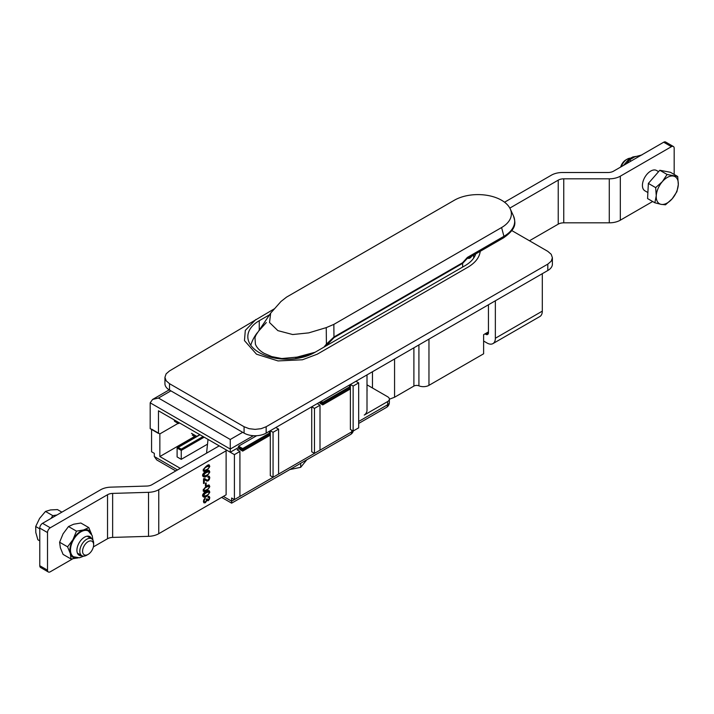 <?xml version="1.0" encoding="UTF-8"?>
<svg xmlns="http://www.w3.org/2000/svg" width="714" height="714" viewBox="0 0 714 714"><rect width="100%" height="100%" fill="white"/><g stroke="black" fill="none" stroke-linecap="round" stroke-linejoin="round"><path stroke-width="1.07" d="M166.13 373.85L164.934 377.313L166.13 380.767L169.513 383.686L244.072 426.731L249.124 428.686L255.112 429.373L261.101 428.686L266.161 426.731L547.816 264.118L551.199 261.208L552.395 257.736L551.199 254.282L547.816 251.364L511.867 230.604M274.417 308.769L169.513 370.932L166.139 373.841M164.934 377.313L164.934 383.686A15.619 9.014 -0 0 0 169.513 390.067L244.072 433.112A15.619 9.014 -0 0 0 266.161 433.112L547.816 270.499A15.619 9.014 -0 0 0 552.395 264.118L552.395 257.736M255.88 319.479L245.304 330.403L244.465 340.605L256.496 354.198L278.032 360.927L302.433 359.776L317.248 354.198L467.741 267.304C475.283 262.85 479.442 257.513 480.236 251.301M488.447 331.876L483.619 334.661L483.619 353.796L428.962 385.346A7.809 4.507 180 0 1 418.913 385.837A3.909 2.258 180 0 0 413.897 386.078L394.565 397.243L394.565 358.972M389.371 399.224L394.565 397.243M269.571 314.758L259.253 320.711L259.253 329.904M259.253 320.711A39.056 22.545 180 0 0 247.82 336.66A39.056 22.545 180 0 0 271.927 357.482A39.056 22.545 180 0 0 314.481 352.6L464.975 265.715A39.056 22.545 180 0 0 475.756 253.881M367.005 391.504A26.356 15.217 0 0 0 367.023 389.442L367.005 389.246M367.005 374.886L367.005 410.282A3.909 2.258 -60 0 1 364.247 415.066L387.657 401.545A5.855 3.383 0 0 0 389.371 399.153A5.855 3.383 0 0 0 387.657 396.761L367.005 384.837M200.027 434.781L177.108 448.017L181.249 450.409L204.168 437.173M178.205 447.383L181.249 449.133L181.249 459.334L207.515 444.17M322.764 404.892L322.764 403.615L350.378 387.675L350.378 388.952L322.764 404.892L320.006 403.294L320.006 402.018L317.248 403.615L320.006 405.213L314.481 408.399L311.723 406.801L275.827 427.534L278.585 429.123L273.06 432.309L270.303 430.721L270.303 433.907L242.689 449.847L270.303 433.907L270.303 435.183L242.689 451.123L239.922 449.534L239.922 448.258L242.689 449.847L242.689 451.123M320.006 402.018L322.764 403.615L320.006 402.018M239.922 448.258L237.164 449.847L239.922 451.444L239.922 496.4L234.406 499.595L231.639 497.997L231.639 503.165L231.639 501.183L351.761 431.836A5.855 3.383 180 0 0 352.903 430.899M239.922 451.444L234.406 454.631L234.406 499.595M278.585 429.123L278.585 474.087L273.06 477.273L270.303 475.676L270.303 435.183M273.06 432.309L273.06 477.273M320.006 405.213L320.006 450.168L314.481 453.354L311.723 451.766L311.723 406.801M314.481 408.399L314.481 453.354M353.144 431.042L353.144 386.078L358.669 382.891L358.669 427.847L353.144 431.042L350.378 429.444L350.378 388.952M353.144 386.078L350.378 384.489L350.378 386.399L322.764 402.339L321.113 401.384M175.805 470.928L156.75 459.932L154.322 456.549L154.322 453.354L151.564 451.766L151.564 429.123L159.847 433.907L178.116 423.357M256.692 435.701L238.547 446.179L242.689 448.57L270.303 432.63L268.642 431.675L270.303 430.721M322.764 402.339L322.764 403.615L350.378 387.675L350.378 386.399L348.727 385.444L350.378 384.489M358.669 382.891L355.902 381.294M219.216 445.866L151.877 484.744A7.809 4.507 -0 0 1 146.763 486.055L110.866 487.144A15.619 9.014 -0 0 0 100.638 489.768L42.545 523.317A3.909 2.258 120 0 0 39.779 528.092L47.517 532.564A3.909 2.258 -60 0 1 50.275 527.78L107.528 494.722A7.809 4.507 -0 0 1 112.642 493.41L112.642 537.41L148.53 536.33A15.619 9.014 -0 0 0 158.758 533.697L226.115 494.811L226.115 449.847L234.406 454.631M194.627 436.468L159.847 456.549L159.847 433.907M159.847 456.549L180.276 468.339M208.024 439.405L206.712 451.623A26.356 15.217 0 0 0 206.676 453.104M177.108 448.017L177.108 456.942L181.249 459.334M238.547 446.179L238.547 447.455L242.689 449.847L242.689 448.57M238.547 447.455L230.265 452.239L158.463 410.791L158.463 433.425L150.181 428.65L150.181 402.821L152.609 399.438L158.463 398.037L170.896 390.861M175.448 421.555L174.341 420.912L174.341 419.957M178.482 422.349L178.482 423.572L174.341 420.912M218.529 445.465L218.529 446.259M242.689 432.309L230.265 439.485L230.265 452.239M208.809 490.893L208.97 491.955M205.73 495.935L203.588 496.712M203.088 496.578C201.776 495.346 202.963 493.41 206.649 490.759M209.8 492.196C207.488 496.212 205.525 497.836 203.909 497.06C200.714 496.765 208.872 488.608 209.309 491.018L209.8 492.196L208.97 491.714M208.809 485.288L208.97 486.35M205.73 490.339L203.588 491.107M203.428 490.027L204.338 490.563C207.961 489.599 209.479 488.18 208.899 486.305C205.909 487.037 204.293 488.242 204.052 489.911L204.338 490.563M208.899 486.305L206.694 486.038M203.526 478.764L204.597 478.576L206.989 480.058L208.077 479.986L209.175 477.996L208.827 477.166L207.908 477.318L207.997 476.363L209.247 476.238L209.8 477.657L209.291 479.603L208.069 480.906L206.846 481.111L204.266 479.567L204.266 483.119L203.526 483.548L203.526 478.764M204.775 478.621L206.641 479.879M208.827 477.166L207.97 476.666M208.809 470.731L208.97 471.793M205.73 475.774L203.588 476.55M203.088 476.416C201.776 475.185 202.963 473.248 206.649 470.597M203.428 475.47L204.338 476.006C207.961 475.042 209.479 473.623 208.899 471.749C205.909 472.481 204.293 473.685 204.052 475.354L204.338 476.006M208.899 471.749L206.694 471.481M208.809 465.126L208.97 466.188M205.73 470.178L203.588 470.945M209.8 466.429C207.488 470.446 205.525 472.07 203.909 471.294C200.714 470.999 208.872 462.842 209.309 465.251L209.8 466.429L208.97 465.947M112.642 493.41L148.53 492.321A15.619 9.014 -0 0 0 158.758 489.697L226.115 450.802M39.779 528.092L39.779 565.72A3.909 2.258 120 0 0 40.591 567.505L48.32 571.976A3.909 2.258 -60 0 0 50.275 571.78L72.694 558.839M93.373 546.897L107.528 538.731A7.809 4.507 -0 0 1 112.642 537.41M204.052 469.75L204.338 470.401C207.961 469.437 209.479 468.018 208.899 466.144C205.909 466.876 204.293 468.081 204.052 469.75L203.222 469.268M47.517 532.564L47.517 570.183A3.909 2.258 -60 0 0 48.32 571.976M206.926 500.478L205.364 502.727L204.052 502.879L203.419 501.424L203.901 499.568L205.177 498.113L204.052 501.058L204.427 501.888L205.355 501.79L206.221 500.898L206.489 499.095L207.158 498.809L207.658 499.97L208.916 499.05L209.175 498.077L208.881 497.381L208.042 497.435L208.176 496.471L209.282 496.444L209.8 497.694L209.336 499.47L208.176 500.737L206.926 500.478M206.176 485.565L205.4 486.011L205.4 483.307L206.176 482.86L206.176 485.565L205.4 485.118M209.8 472.034C207.488 476.051 205.525 477.675 203.909 476.898C200.714 476.604 208.872 468.446 209.309 470.856L209.8 472.034L208.97 471.552M209.8 486.591C207.488 490.607 205.525 492.232 203.909 491.455C200.714 491.161 208.872 483.003 209.309 485.413L209.8 486.591L208.97 486.109M204.052 495.516L204.338 496.168C207.961 495.204 209.479 493.785 208.899 491.91C205.909 492.642 204.293 493.847 204.052 495.516L203.222 495.034M204.954 501.951L203.686 502.522M203.428 495.632L204.338 496.168M208.899 491.91L206.694 491.643M203.428 501.264L204.427 501.888M205.284 498.934L204.641 498.559M206.524 499.291L207.506 499.907M208.791 496.337L208.97 497.444M207.747 499.978L206.873 500.452M208.765 476.14L208.97 477.291M207.622 480.156L205.828 480.567M204.748 479.737L203.526 479.103M204.266 483.119L203.526 482.691M204.266 479.567L203.526 479.139M203.428 469.866L204.338 470.401M208.899 466.144L206.694 465.876M199.224 434.317L199.224 434.987M652.667 201.509L620.323 220.189A15.619 9.014 180 0 1 609.283 222.83L563.757 222.83A7.809 4.507 180 0 0 558.232 224.151L529.458 240.761M504.548 202.214L551.422 175.153A15.619 9.014 180 0 1 562.462 172.511L607.989 172.511A7.809 4.507 180 0 0 613.505 171.19L663.69 142.22L671.419 146.682A3.909 2.258 120 0 1 673.373 146.495A3.909 2.258 120 0 1 674.177 148.28L674.177 174.457M671.419 146.682L620.323 176.179A15.619 9.014 180 0 1 609.283 178.821L563.757 178.821L563.757 222.83M663.69 142.22A3.909 2.258 -60 0 1 665.635 142.024L673.373 146.495M563.757 178.821A7.809 4.507 180 0 0 558.232 180.142L509.832 208.095M93.632 544.836L93.632 543.238A9.764 5.641 120 0 0 91.606 538.775A9.764 5.641 120 0 0 81.842 544.407A9.764 5.641 120 0 0 81.842 555.679A9.764 5.641 120 0 0 86.724 555.197L88.108 554.403A7.809 4.507 120 0 0 91.642 550.878A7.809 4.507 120 0 0 93.632 544.836A7.809 4.507 120 0 0 88.108 541.649A7.809 4.507 120 0 0 82.583 551.217A7.809 4.507 120 0 0 88.108 554.403M50.971 518.453L52.791 515.642L45.491 511.429L39.609 518.4L35.7 526.513L35.807 532.573L37.878 539.766L39.779 540.864M39.779 528.869L35.7 526.513M61.886 512.143L57.468 509.591L50.498 509.939L45.491 511.429M52.791 515.642L56.933 515.008M621.18 166.764A9.764 5.641 -60 0 1 624.17 161.721A9.764 5.641 -60 0 1 627.24 159.124A9.764 5.641 -60 0 1 630.203 158.178M620.68 167.049A7.809 4.507 -60 0 1 623.402 161.998A7.809 4.507 -60 0 1 625.857 159.918L627.24 159.124M667.09 174.475L662.369 181.624A15.619 9.014 -60 0 0 656.255 195.77A15.619 9.014 -60 0 0 661.164 204.365L654.863 202.785L656.255 195.77L655.666 187.621L662.369 181.624A15.619 9.014 -60 0 1 673.391 176.055A15.619 9.014 -60 0 1 678.3 184.64A15.619 9.014 120 0 1 672.186 198.795A15.619 9.014 -60 0 1 661.164 204.365L665.493 204.802L672.186 198.795L676.917 191.655L678.3 184.64L677.711 176.492L670.419 172.279L659.79 170.262L667.09 174.475L677.711 176.492M659.79 170.262L648.366 183.409L647.571 198.572L654.863 202.785M648.366 183.409L655.666 187.621M647.884 192.539L644.849 190.79A11.719 6.765 -60 0 1 647.027 174.198A11.719 6.765 -60 0 1 656.568 170.494L658.585 171.663M88.831 527.619L80.869 523.023L73.694 524.21L68.499 526.539L63.073 533.813L59.61 542.229L67.58 546.835L73.006 539.561L76.469 531.145L83.636 529.949L88.831 527.619L91.553 534.268M77.389 553.109L81.842 555.679A10.737 6.203 -60 0 1 79.138 555.242A10.737 6.203 -60 0 1 77.201 552.547A10.737 6.203 -60 0 1 80.664 540.596A10.737 6.203 -60 0 1 89.875 536.642A10.737 6.203 -60 0 1 91.624 538.784M68.499 526.539L76.469 531.145M78.219 557.812L71.043 559L70.302 553.484A15.619 9.014 120 0 0 77.871 557.902M67.58 546.835L70.302 553.484A15.619 9.014 -60 0 1 73.006 539.561A15.619 9.014 -60 0 1 83.636 529.949A15.619 9.014 -60 0 1 91.544 534.224M73.506 556.733L73.56 556.759A14.842 8.568 -60 0 1 73.506 556.733A14.842 8.568 -60 0 1 70.829 553.002A14.842 8.568 -60 0 1 75.622 536.491A14.842 8.568 -60 0 1 88.349 531.029A14.842 8.568 -60 0 1 88.375 531.046L88.402 531.055A14.842 8.568 120 0 0 75.675 536.526A14.842 8.568 120 0 0 70.882 553.038A14.842 8.568 120 0 0 73.56 556.759L79.379 557.786L83.761 556.135M59.61 542.229L60.36 547.745L63.082 554.403L71.043 559M631.167 160.998L629.382 159.972L626.642 163.604M641.993 154.911L634.701 156.866L629.382 159.972M289.518 469.625L300.692 467.322L300.692 463.306M300.692 467.322L306.833 459.754M542.301 273.685L542.301 311.152A11.719 6.765 -120 0 1 539.873 316.516L492.928 343.613A11.719 6.765 -120 0 0 495.355 338.249L542.301 311.152M492.928 343.613A11.719 6.765 -120 0 1 487.073 343.032L483.619 341.042M485.002 333.866L485.69 334.268A3.909 2.258 -120 0 0 487.644 334.455A3.909 2.258 -120 0 0 488.447 332.67L488.447 304.771M495.355 300.781L495.355 338.249M323.924 347.147L326.405 344.112L326.253 327.619L308.743 332.876L292.686 334.536L277.862 330.627L269.535 322.532L270.66 313.143L256.085 334.848L254.969 337.508L255.407 344.193C256.79 347.709 259.682 350.752 264.082 353.323L271.748 356.598L281.798 358.544L301.754 356.67L295.426 357.553L315.142 352.225M270.66 313.143L280.986 301.478L286.582 297.095L454.327 200.25A33.424 19.296 180 0 1 486.627 195.261A33.424 19.296 180 0 1 510.251 208.934A33.424 19.296 180 0 1 501.585 227.543L333.849 324.388L333.965 337.008A1.955 1.125 60 0 1 334.045 337.597L325.959 345.978M266.322 322.558L258.575 331.144M472.079 255.541C470.785 257.941 469.268 258.825 467.527 258.182L462.627 263.359L334.045 337.597M467.786 257.915A1.955 1.428 -11.9 0 0 467.527 258.182L467.393 257.415L467.786 257.915L470.383 256.986L503.611 237.807A1.955 1.125 60 0 0 503.932 236.316L467.393 257.415L462.547 262.77L333.965 337.008L326.405 344.112L326.967 344.657M326.253 327.619L333.849 324.388M311.893 353.966L305.333 355.938L307.377 355.849M305.333 355.938L295.426 357.553M256.085 334.848L256.826 333.474M325.932 344.764L326.485 345.665M169.513 383.686L169.513 390.067M244.072 426.731L244.072 433.112M266.161 426.731L266.161 433.112M547.816 264.118L547.816 270.499M372.476 387.997L372.476 371.726M413.897 386.078L413.897 347.816M418.913 344.916L418.913 385.837M428.962 339.114L428.962 385.346M358.669 423.456L386.444 407.417A5.855 3.383 -120 0 0 387.657 404.731L358.669 421.474M386.444 407.417A5.855 5.855 0 0 0 389.371 402.339A5.855 3.383 180 0 1 387.657 404.731L387.657 401.545M353.278 430.961A5.855 5.855 0 0 1 350.547 434.514A5.855 3.383 -120 0 0 351.761 431.836L351.761 430.239M181.249 449.133L203.062 436.54M154.322 456.549L177.518 469.937M223.357 496.4L231.639 501.183M179.312 422.831L178.482 423.304M230.265 439.485L158.463 398.037M253.399 435.701L230.265 449.052L150.181 402.821M204.052 489.911L203.222 489.429M204.052 475.354L203.222 474.872M42.545 523.317L50.275 527.78M148.53 492.321L148.53 536.33M107.528 494.722L107.528 538.731M39.779 565.72L47.517 570.183M158.758 489.697L158.758 533.697M196.787 436.388L191.495 433.336M620.323 176.179L620.323 220.189M609.283 178.821L609.283 222.83M558.232 180.142L558.232 224.151M485.69 334.268L488.447 332.67M501.585 227.543L503.932 236.316A36.735 21.206 0 0 0 513.446 215.869C515.258 222.375 517.739 227.811 503.611 237.807M462.627 267.063L462.627 263.359A1.955 1.125 60 0 0 462.547 262.77M389.371 399.153L389.371 402.339M199.795 434.656L177.429 447.562M350.547 434.514L231.639 503.165L221.643 497.39M179.544 422.956L178.482 423.572L174.671 421.367M152.609 399.438L169.182 389.871M208.881 497.381L208.051 496.899M195.645 437.048L192.298 435.121M87.153 536.196L91.606 538.775M92.963 540.203L92.177 535.545L88.402 531.055M623.492 165.425L629.007 158.981L632.899 156.937L635.915 156.42M473.668 258.075L473.668 255.094M510.251 208.934L513.446 215.869M257.29 332.76A37.681 37.681 0 0 0 250.775 345.264M257.263 332.795L256.549 333.92"/></g></svg>
